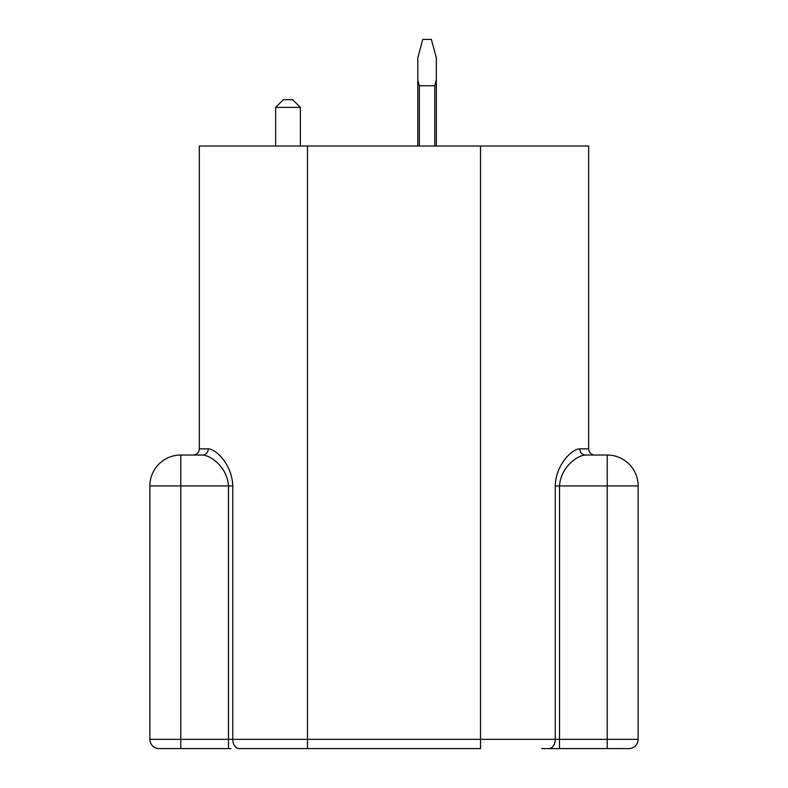 <?xml version="1.0" encoding="UTF-8"?>
<svg xmlns="http://www.w3.org/2000/svg" width="788" height="788" viewBox="0 0 788 788"><rect width="100%" height="100%" fill="white"/><g stroke="black" fill="none" stroke-linecap="round" stroke-linejoin="round"><path stroke-width="1.18" d="M275.642 107.385L283.375 99.662L292.644 99.662L300.366 107.385L275.642 107.385L275.642 146.016M594.861 455.031A6.176 6.176 0 0 1 588.685 448.855L588.685 146.016L480.522 146.016L480.522 739.331L232.756 739.331L232.756 485.93C232.115 464.506 215.981 449.002 208.288 448.855C207.943 452.598 206.052 454.666 202.614 455.031L180.777 455.031A30.899 30.899 0 0 0 149.878 485.93L180.777 485.93L180.777 455.031M588.685 448.855L579.712 448.855C580.057 452.598 581.948 454.666 585.385 455.031L607.223 455.031A30.899 30.899 0 0 1 638.122 485.93L607.223 485.93L607.223 739.331L638.122 739.331L638.122 485.93A30.899 30.899 0 0 0 607.223 455.031L607.223 485.93L559.519 485.93C560.82 466.644 577.634 455.365 585.385 455.031C577.634 455.365 560.82 466.644 559.519 485.93L559.519 739.331L607.223 739.331L607.223 748.6L628.854 748.6L556.998 748.6M548.842 748.6L559.519 748.6L559.519 739.331L555.245 739.331A9.269 6.402 90 0 1 548.842 748.6L541.701 748.6M231.002 748.6L159.146 748.6A9.269 9.269 0 0 1 149.878 739.331L149.878 485.93M585.385 455.031C581.968 454.637 580.076 452.578 579.712 448.855C572.019 449.002 555.885 464.506 555.245 485.93L559.519 485.93M480.522 146.016L199.315 146.016L199.315 448.855A6.176 6.176 0 0 1 193.139 455.031M159.146 748.6A9.269 9.269 0 0 1 149.878 739.331L228.481 739.331L228.481 485.93C227.18 466.644 210.366 455.365 202.614 455.031C206.032 454.637 207.924 452.578 208.288 448.855L199.315 448.855M555.245 485.93L555.245 739.331L480.522 739.331L480.522 748.6L239.158 748.6A9.269 6.402 90 0 1 232.756 739.331L228.481 739.331L228.481 748.6M638.122 739.331A9.269 9.269 0 0 1 628.854 748.6M434.789 146.016L434.789 85.754L436.335 79.982L436.335 57.938L431.371 39.4L422.762 39.4L417.798 57.938L417.798 146.016M434.789 85.754L419.344 85.754L419.344 146.016M436.335 79.982L436.335 146.016M419.344 85.754L417.798 79.982M307.478 748.6L307.478 146.016M232.756 485.93L180.777 485.93L180.777 748.6M300.366 146.016L300.366 107.385"/></g></svg>
